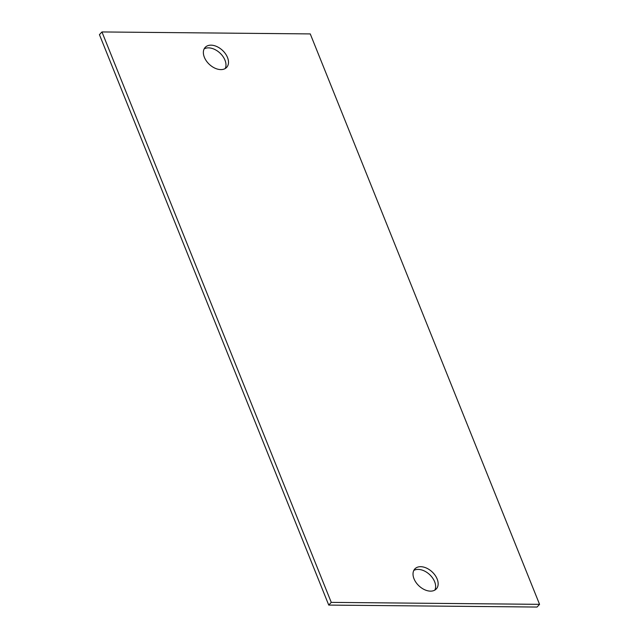 <?xml version="1.0" encoding="UTF-8"?>
<svg xmlns="http://www.w3.org/2000/svg" width="639" height="639" viewBox="0 0 639 639"><rect width="100%" height="100%" fill="white"/><g stroke="black" fill="none" stroke-linecap="round" stroke-linejoin="round"><path stroke-width="0.96" d="M211.022 45.161A14.673 9.609 43 0 0 205.199 47.382A14.673 9.609 43 0 0 206.413 61.017A14.673 9.609 43 0 0 220.846 69.603A14.673 9.609 43 0 0 226.661 67.383A14.673 9.609 43 0 0 225.447 53.748A14.673 9.609 43 0 0 211.022 45.161M225.208 68.549A14.673 9.609 43 0 0 222.092 55.337A14.673 9.609 43 0 0 208.498 47.861A14.673 9.609 43 0 0 204.145 48.915M310.258 33.915L101.952 31.95L331.266 602.377L539.564 604.342L310.258 33.915M420.678 566.689A14.673 9.609 43 0 0 414.855 568.91A14.673 9.609 43 0 0 416.069 582.544A14.673 9.609 43 0 0 430.502 591.139A14.673 9.609 43 0 0 436.317 588.918A14.673 9.609 43 0 0 435.103 575.284A14.673 9.609 43 0 0 420.678 566.689M331.266 602.377L328.742 605.085L99.436 34.658L101.952 31.95M328.742 605.085L537.048 607.05L539.564 604.342M434.855 590.085A14.673 9.609 43 0 0 431.748 576.873A14.673 9.609 43 0 0 418.154 569.397A14.673 9.609 43 0 0 413.792 570.451"/></g></svg>
